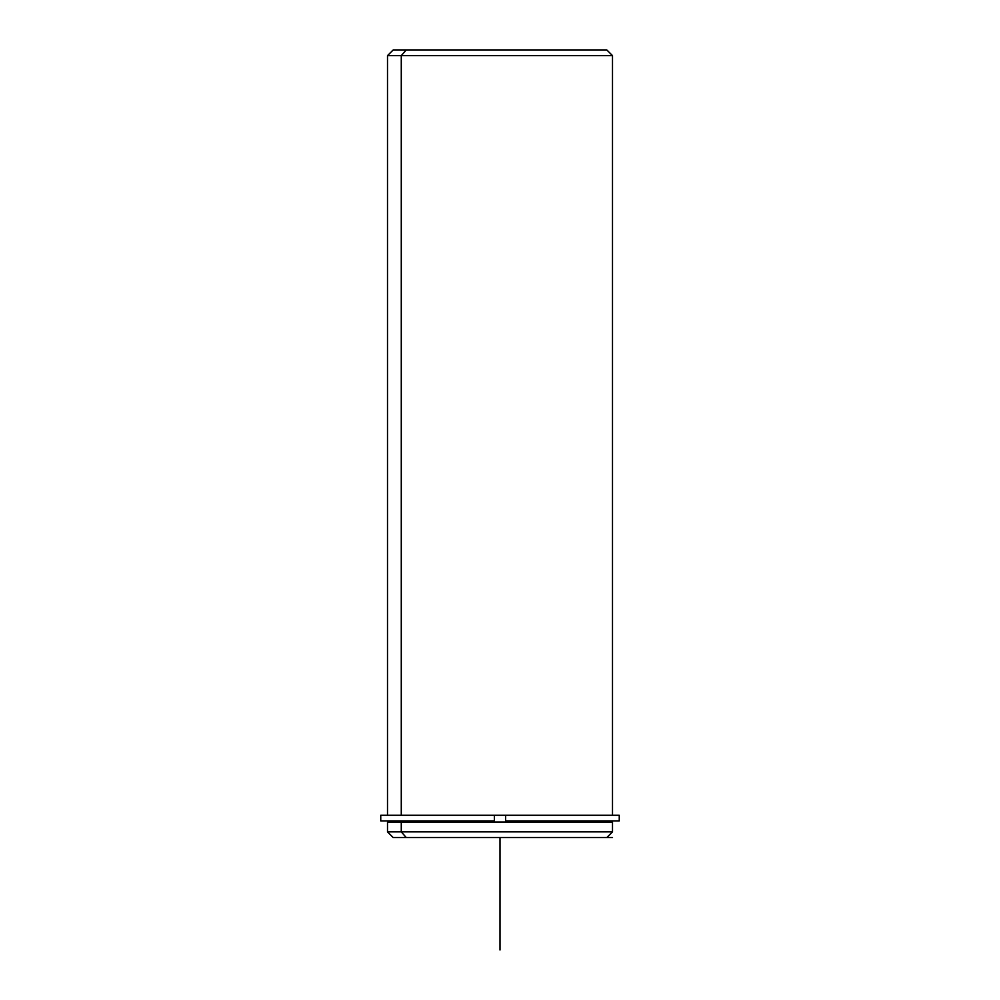 <?xml version="1.0" encoding="UTF-8"?>
<svg xmlns="http://www.w3.org/2000/svg" width="1000" height="1000" viewBox="0 0 1000 1000"><rect width="100%" height="100%" fill="white"/><g stroke="black" fill="none" stroke-linecap="round" stroke-linejoin="round"><path stroke-width="1.5" d="M404.725 822.038L404.725 820.913L404.725 822.038M391.438 820.913L494.375 820.913L494.375 815.288L505.625 815.288L494.375 815.288L494.375 820.913L380.75 820.913L380.75 815.288L494.375 815.288L387.5 815.288L387.5 55.625L612.5 55.625L401.275 55.625L401.275 815.288L401.275 55.625L387.5 55.625L393.125 50L406.213 50L401.275 55.625L406.213 50L606.875 50L612.5 55.625L612.5 815.288L505.625 815.288L619.25 815.288L619.25 820.913L505.625 820.913L505.625 815.288L505.625 820.913L608.562 820.913M608.562 822.038L401.275 822.038L612.5 822.038L612.5 831.875L401.275 831.875L401.275 822.038L401.275 831.875L387.5 831.875L401.275 831.875L406.213 837.5L593.787 837.5M406.213 837.5L401.275 831.875L612.5 831.875L606.875 837.5L393.125 837.5L387.5 831.875L387.5 822.038L401.275 822.038M593.787 50L406.213 50M401.275 815.288L494.375 815.288M494.375 820.913L404.725 820.913M606.875 837.5L612.5 837.5M500 837.5L500 950"/></g></svg>
